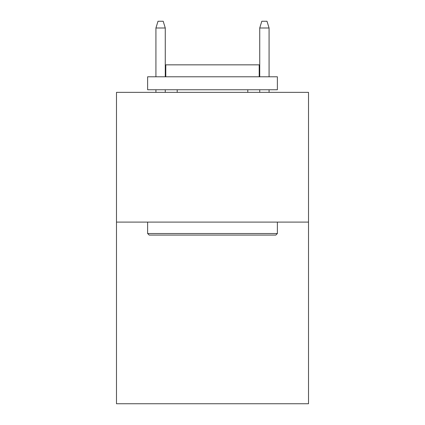 <?xml version="1.0" encoding="UTF-8"?>
<svg xmlns="http://www.w3.org/2000/svg" width="425" height="425" viewBox="0 0 425 425"><rect width="100%" height="100%" fill="white"/><g stroke="black" fill="none" stroke-linecap="round" stroke-linejoin="round"><path stroke-width="0.64" d="M308.513 222.1L308.513 403.75L116.487 403.75L116.487 92.353L308.513 92.353L308.513 222.1L116.487 222.1M149.18 235.078L147.624 233.522L277.376 233.522L275.82 235.078L149.18 235.078M277.376 76.782L277.376 89.76L147.624 89.76L147.624 76.782L277.376 76.782M165.792 76.782L165.792 64.844L259.207 64.844L259.207 76.782M277.376 222.1L277.376 233.522M147.624 222.1L147.624 233.522M247.791 89.76L247.791 92.353M177.209 89.76L177.209 92.353M165.272 76.782L165.272 27.997L155.927 27.997L155.927 76.782M155.927 89.76L155.927 92.353M165.272 89.76L165.272 92.353M155.927 27.997L158.004 21.25L163.195 21.25L165.272 27.997M259.728 27.997L261.805 21.25L266.996 21.25L269.073 27.997L259.728 27.997L259.728 76.782M259.728 89.76L259.728 92.353M269.073 27.997L269.073 76.782M269.073 89.76L269.073 92.353"/></g></svg>
